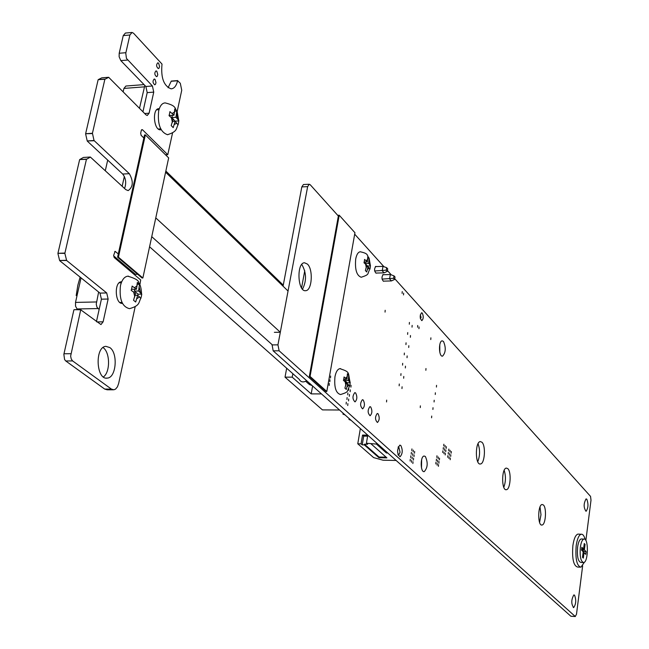 <?xml version="1.0" encoding="UTF-8"?>
<svg xmlns="http://www.w3.org/2000/svg" width="649" height="649" viewBox="0 0 649 649"><rect width="100%" height="100%" fill="white"/><g stroke="black" fill="none" stroke-linecap="round" stroke-linejoin="round"><path stroke-width="0.97" d="M582.648 565.879L576.49 614.27L575.249 616.485L279.127 350.793L277.95 344.846L280.311 332.256L155.776 217.902L280.311 332.256L274.365 332.329M172.545 132.988L167.767 154.705L142.415 129.678L141.336 130.303L140.687 133.24L141.157 135.373L143.851 138.018M167.669 154.657L165.503 154.787M143.851 138.002L141.036 135.243M135.154 306.782L118.67 383.405L117.461 386.796L115.619 389.059L113.883 389.798L111.401 389.092L72.615 360.925L71.244 359.019L70.636 356.131L80.719 309.8L100.976 324.573L103.118 321.807L108.132 299.035L106.704 292.942L66.644 260.5L64.851 253.37L86.431 159.338L90.398 157.082L125.801 189.622L128.169 190.619C133.199 186.961 133.589 181.322 129.329 173.689L94.024 140.5L92.434 133.272L104.87 79.283L108.708 77.336L146.041 114.905L147.25 115.49L149.1 113.202L153.74 92.126L152.426 85.993L126.441 58.41L125.768 53.226L129.897 34.997L132.063 32.45L133.564 33.245L162.007 64.081C160.733 77.766 163.775 86.025 171.125 88.84C174.208 88.613 176.358 85.911 177.591 80.76L180.292 83.25L181.744 90.227L177.112 111.75M177.639 80.63L171.295 81.076L177.737 80.573M168.067 87.761L171.295 81.076M142.942 111.79L147.193 92.62L145.871 86.495L120.819 60.625L119.132 56.739L119.197 53.267L123.237 35.606L125.411 33.058L131.747 32.482M108.545 77.296L101.877 77.831M104.984 79.097L98.226 79.64L101.804 77.831M104.87 79.283L98.226 79.64M92.434 133.272L85.627 133.726L98.113 79.827M92.434 133.572L85.627 133.726M94.024 140.5L87.226 140.938L85.636 134.018M94.154 140.736L87.226 140.938M124.576 188.494C126.514 183.018 125.89 178.199 122.685 174.046L87.355 141.174M90.227 157.05L83.51 157.447M86.552 159.135L79.722 159.54L83.413 157.456M86.431 159.338L79.722 159.54M64.851 253.069L57.939 253.305L79.608 159.735M64.851 253.37L57.939 253.305M66.514 260.273L59.619 260.5L57.939 253.605M66.644 260.5L59.619 260.5M96.45 321.588L101.414 299.181L99.978 293.105L59.749 260.728M80.817 309.597L74.067 309.687L80.906 309.557M80.719 309.8L74.067 309.687M113.088 389.798L107.19 389.789L104.7 389.076L65.752 360.966L64.592 359.546L63.853 354.346L73.881 309.93M118.305 253.913L115.076 251.358L113.672 255.365L114.167 257.499L140.695 279.979L139.859 284.887M137.612 274.235L135.381 274.3L113.616 255.828M122.101 303.408L122.458 303.399C115.035 304.43 113.9 281.853 121.387 281.78L121.704 281.771M109.843 347.58C118.232 353.161 116.22 377.759 107.32 378.099C96.133 380.298 94.6 346.769 105.892 346.347L109.843 347.58M103.037 347.564L103.134 347.637C110.216 352.375 110.379 372.283 103.378 376.931M161.155 129.759L160.571 129.841C153.643 130.538 151.963 108.237 158.989 108.667L159.305 108.683M155.046 79.381L155.987 82.658L155.476 84.362L154.722 84.808C152.645 82.869 152.491 80.93 154.259 78.983L155.046 79.381M156.831 71.276L157.772 74.546L157.269 76.249L156.514 76.687C154.446 74.749 154.292 72.81 156.044 70.871L156.831 71.276M158.616 63.196L159.557 66.466L159.054 68.161L158.299 68.599C156.239 66.652 156.076 64.713 157.829 62.783L158.616 63.196M575.249 616.485L570.877 616.242L273.172 350.841L272.053 344.587M575.265 616.493L570.877 616.242M575.339 616.526L570.893 616.25M394.73 278.697L590.541 496.388L591.004 500.168L585.869 540.52M280.311 332.256L307.642 186.628L309.248 184.243L310.222 184.738L338.356 216.02M354.687 234.175L383.965 266.723M387.429 270.576L391.306 274.884M283.069 286.201L301.817 186.912L303.432 184.535L309.248 184.243M346.282 402.193L346.144 404.1L346.282 402.193M329.303 383.518L329.165 385.465L329.303 383.518M329.968 379.77L329.83 381.717L329.968 379.77M347.085 397.577L346.947 399.492L347.085 397.577M330.633 376.022L330.495 377.969L330.633 376.022M347.88 392.978L347.742 394.884L347.88 392.978M348.764 388.483L348.545 390.284L348.132 389.733M347.872 403.637L347.734 405.544L347.872 403.637M348.667 399.03L348.537 400.936L348.667 399.03M410.273 459.265L410.144 461.05L410.273 459.265M400.798 445.474C402.932 450.09 402.664 453.87 399.987 456.815C396.872 453.44 396.815 449.546 399.825 445.125L400.798 445.474M410.825 455.817L410.703 457.594L410.825 455.817M349.47 394.438L349.332 396.336L349.47 394.438M350.257 389.846L350.127 391.753L350.257 389.846M378.067 413.77C379.754 417.364 379.543 420.268 377.442 422.483C374.96 419.854 374.903 416.853 377.264 413.47L378.067 413.77M355.636 392.953C357.412 396.669 357.201 399.646 355.003 401.893C352.375 399.176 352.302 396.085 354.784 392.629L355.636 392.953M370.717 406.947C372.437 410.59 372.226 413.518 370.092 415.741C367.569 413.08 367.504 410.054 369.906 406.647L370.717 406.947M411.636 460.506L411.515 462.283L411.636 460.506M412.188 457.058L412.066 458.835L412.188 457.058M412.999 461.747L412.869 463.516L412.999 461.747M412.74 453.619L412.618 455.395L412.74 453.619M413.551 458.299L413.421 460.076L413.551 458.299M411.377 452.369L411.255 454.146L411.377 452.369M411.928 448.921L411.807 450.698L411.928 448.921M414.094 454.868L413.973 456.636L414.094 454.868M413.299 450.138L413.17 451.915L413.299 450.138M414.646 451.428L414.524 453.197L414.646 451.428M351.052 385.263L350.922 387.169L351.052 385.263M363.245 400.011C364.989 403.686 364.779 406.647 362.613 408.878C360.041 406.193 359.968 403.134 362.41 399.703L363.245 400.011M425.346 456.466C428.105 462.607 427.748 467.653 424.268 471.604C420.309 472.723 420.122 456.328 424.097 456.02L425.346 456.466M421.655 459.573L421.493 467.945M437.248 463.435L437.126 465.163L437.248 463.435M435.966 462.242L435.844 463.962L435.966 462.242M386.674 400.117L386.553 401.942L386.674 400.117M436.452 459.111L436.331 460.839L436.452 459.111M436.972 455.768L436.85 457.496L436.972 455.768M437.726 460.311L437.613 462.031L437.726 460.311M439.519 458.178L439.397 459.898L439.519 458.178M438.245 456.977L438.132 458.697L438.245 456.977M574.535 595.149C576.361 599.944 576.077 604.089 573.684 607.586C571.112 604.049 571.161 599.83 573.821 594.93L574.535 595.149M439 461.512L438.886 463.232L439 461.512M438.521 464.627L438.399 466.347L438.521 464.627M445.344 453.253L445.222 454.957L445.344 453.253M444.086 452.053L443.973 453.765L444.086 452.053M450.317 458.024L450.203 459.711L450.317 458.024M447.842 455.647L447.721 457.342L447.842 455.647M449.084 456.839L448.962 458.527L449.084 456.839M307.439 264.094C313.426 269.489 312.023 290.728 305.671 290.679C297.623 292.164 296.358 262.723 304.486 262.764L307.439 264.094M301.769 264.427C306.482 272.564 306.734 280.814 302.515 289.178M400.985 373.654L400.871 375.447L400.985 373.654M399.281 384.013L399.159 385.806L399.281 384.013M402.688 363.335L402.567 365.119L402.688 363.335M385.182 310.287L385.06 312.104L385.182 310.287M376.006 273.197L376.079 273.197C374.165 271.079 374.084 268.808 375.82 266.374L376.347 266.561M383.381 281.277L383.462 281.268C381.588 279.184 381.507 276.928 383.21 274.511L383.737 274.705M402.242 291.604L402.129 293.38L402.242 291.604M403.637 293.145L403.524 294.922L403.637 293.145M420.382 405.852L420.268 407.604L420.382 405.852M431.699 416.066L431.585 417.794L431.699 416.066M442.829 450.852L442.715 452.556L442.829 450.852M443.859 444.232L443.738 445.936L443.859 444.232M443.348 447.542L443.226 449.246L443.348 447.542M402.088 386.78L401.966 388.573L402.088 386.78M403.783 376.452L403.662 378.237L403.783 376.452M433.013 407.726L432.899 409.446L433.013 407.726M405.463 366.166L405.349 367.951L405.463 366.166M434.197 400.238L434.084 401.958L434.197 400.238M445.855 449.952L445.733 451.655L445.855 449.952M444.597 448.751L444.484 450.455L444.597 448.751M450.82 454.738L450.706 456.425L450.82 454.738M448.345 452.353L448.224 454.049L448.345 452.353M449.587 453.546L449.465 455.241L449.587 453.546M446.358 446.658L446.244 448.362L446.358 446.658M445.109 445.449L444.995 447.153L445.109 445.449M451.323 451.461L451.209 453.148L451.323 451.461M448.848 449.067L448.735 450.763L448.848 449.067M450.09 450.268L449.968 451.955L450.09 450.268M404.376 353.056L404.262 354.833L404.376 353.056M406.063 342.81L405.941 344.587L406.063 342.81M407.142 355.92L407.028 357.688L407.142 355.92M407.734 332.604L407.621 334.381L407.734 332.604M408.821 345.706L408.708 347.475L408.821 345.706M412.147 325.392L412.034 327.153L412.147 325.392M409.414 322.439L409.3 324.208L409.414 322.439M410.484 335.525L410.371 337.293L410.484 335.525M417.713 325.482L417.599 327.226L417.713 325.482M419.059 326.934L418.946 328.686L419.059 326.934M481.947 442.237C485.979 445.758 484.771 463.727 480.479 463.978C475.182 465.52 474.954 441.92 480.268 441.563L481.947 442.237M478.062 443.713C480.163 449.765 480.065 455.776 477.753 461.747M435.374 392.775L435.26 394.495L435.374 392.775M507.834 468.667C511.607 471.937 510.439 489.419 506.423 489.687C501.49 491.22 501.369 468.456 506.317 468.075L507.834 468.667M504.168 470.338C505.96 476.041 505.839 481.696 503.794 487.31M543.416 504.987C546.839 507.932 545.728 524.716 542.077 525.017C537.623 526.509 537.632 504.898 542.093 504.484L543.416 504.987M540.017 506.95L540.982 514.714L539.579 522.404M425.971 368.543L425.858 370.287L425.971 368.543M422.296 313.102C423.675 316.347 423.521 318.862 421.818 320.638C419.749 318.237 419.676 315.617 421.59 312.769L422.296 313.102M430.887 337.829L430.774 339.557L430.887 337.829M436.542 385.336L436.436 387.047L436.542 385.336M443.486 341.447C446.106 347.694 445.79 352.602 442.545 356.147C438.765 357.031 438.375 340.928 442.18 340.839L443.486 341.447M439.779 344.692L439.827 352.342M586.81 499.203C588.562 504.07 588.302 508.11 586.047 511.323C583.524 507.721 583.532 503.575 586.063 498.894L586.81 499.203M292.853 373.694L292.212 377.15L285.025 377.158L322.448 409.892L339.549 410.014M321.49 393.919L311.196 393.886L292.212 377.15M304.754 270.698L301.566 287.905M286.68 368.226L285.025 377.158M312.615 386.001L311.196 393.886M364.357 261.085L363.992 262.756L366.774 265.263L365.387 270.528L366.709 271.955L368.088 266.698L369.922 269.213L370.279 267.55L370.384 265.473L368.664 263.372L369.111 258.164L367.796 256.712L367.35 261.936L364.576 259.413L364.357 261.085M369.881 269.027C366.928 274.357 370.084 274.292 361.233 277.253C356.658 275.638 354.816 269.57 355.701 259.048C356.585 254.554 358.094 252.128 360.219 251.771L360.471 251.763M364.17 262.026L367.35 261.936M366.515 266.747L368.088 266.698M368.664 263.372L365.184 263.478L365.444 261.993M367.35 266.723L367.48 265.985L365.184 263.478M367.48 265.985L370.498 265.895M367.918 258.197L369.111 258.164M343.832 378.7L343.451 380.436L346.347 382.691L344.911 388.167L346.298 389.441L347.726 383.973L349.649 386.204L350.03 384.468L350.127 382.375L348.326 380.501L348.797 375.049L347.426 373.751L346.947 379.211L344.059 376.955L343.832 378.7M349.608 386.025C346.379 391.939 349.576 391.639 340.571 394.543C335.898 393.262 334.032 387.315 334.965 376.712C335.939 371.845 337.577 369.159 339.881 368.64L340.628 368.648M343.735 379.219L346.947 379.211M346.12 383.973L347.726 383.973M348.326 380.501L344.781 380.501L345.008 379.219M346.972 383.973L347.183 382.74L344.781 380.501M347.183 382.74L350.249 382.74M347.548 375.049L348.797 375.049M387.299 271.339L387.721 268.856L386.682 267.696L386.26 270.179L387.299 271.339L384.103 272.848L376.436 273.051M384.103 272.848L382.237 270.787L382.991 266.374L375.365 266.593M386.26 270.179L374.643 270.99M382.991 266.374L386.682 267.696M394.608 279.451L395.022 276.993L393.992 275.849L393.578 278.307L394.608 279.451L391.42 280.936L383.819 281.122M391.42 280.936L389.587 278.908L390.333 274.535L382.764 274.73M393.578 278.307L382.05 279.102M390.333 274.535L393.992 275.849M360.357 428.567L357.769 443.786L373.646 457.618L383.064 460.206L396.133 460.457M376.598 443.04L376.42 444.078L366.417 443.226L367.772 435.179M367.74 435.146L362.54 435.081L363.708 436.112L362.223 444.865L361.055 443.843L362.54 435.081M361.055 443.843L357.769 443.786M376.42 444.078L386.423 452.978L386.585 451.947M366.417 443.226L367.585 444.249L364.422 444.2L364.308 444.898L362.223 444.865M364.308 444.898L378.935 457.715L386.901 457.87L371.22 443.997M386.423 452.978L387.761 453.002M367.61 436.169L363.708 436.112M386.106 457.164L379.048 457.034L378.935 457.715M364.422 444.2L379.048 457.034M397.934 454.454L398.9 454.665L400.052 452.231L398.794 447.096L398.08 447.339M420.333 318.456L421.087 317.41L420.301 314.919M310.06 376.444L339.208 215.208L354.946 232.731L326.796 391.493L310.06 376.444L309.33 376.444L338.502 215.233L339.208 215.208M309.33 376.444L326.074 391.493L326.796 391.493M351.117 420.333L348.984 419.497L349.673 419.035M345.098 414.962L342.948 414.119L343.629 413.656M579.971 567.161L577.651 567.064C573.521 565.896 571.931 558.757 572.872 545.663C573.878 538.832 575.541 534.979 577.845 534.111L578.73 534.143M584.449 562.156L580.928 567.202C576.815 566.033 575.233 558.903 576.174 545.785C577.18 538.954 578.827 535.101 581.131 534.232C582.81 533.981 584.173 535.758 585.211 539.579M583.751 552.615L583.897 551.488L586.079 551.577L584.384 549.849L582.194 549.768L582.291 548.973M583.897 551.488L582.194 549.768M583.11 552.591L584.027 552.624L585.722 554.343L586.079 551.577M583.037 562.537L580.969 562.448C578.048 561.612 576.92 556.534 577.594 547.212C578.3 542.353 579.476 539.611 581.115 538.978L581.747 539.003M580.344 547.326C581.05 542.459 582.218 539.708 583.857 539.084C588.635 537.437 588.481 561.945 583.711 562.569C580.798 561.726 579.671 556.647 580.344 547.326M584.384 549.849L585.074 544.381L584.262 543.538L583.565 549.022L581.853 547.285L581.496 550.068L583.208 551.796L582.51 557.296L583.329 558.116L584.027 552.624M581.642 548.949L583.565 549.022M584.157 544.341L585.074 544.381M77.053 295.555L76.184 295.571L77.839 285.244L80.119 277.115M144.824 85.417L139.494 108.326M124.348 176.423L122.158 186.271M98.632 292.026L96.239 304.146L96.969 307.22L99.135 309.459M97.983 308.559L77.085 308.956L77.929 309.614M77.085 308.956L75.544 306.206L75.503 302.41L96.425 301.963M144.273 86.852L123.918 88.426L123.14 91.858M107.702 160.1L105.284 170.768M81.052 277.869L75.503 302.41M123.918 88.426L125.914 86.025L144.046 84.613M122.815 264.833L123.042 263.827M131.763 288.221L131.212 290.371L135.536 293.486L133.516 300.244L135.673 302.012L137.685 295.271L140.849 298.37L141.393 296.244L141.766 294.119L138.602 290.995L139.478 284.303L137.345 282.502L136.46 289.211L132.145 286.087L131.763 288.221M140.809 298.289C138.424 302.815 140.07 305.614 129.508 308.664C122.101 306.79 119.092 299.116 120.463 285.649C121.89 279.865 124.324 276.709 127.772 276.182L128.486 276.182M136.46 289.211L132.258 289.316L131.633 288.797M135.146 295.327L137.685 295.271M138.602 290.995L134.4 291.101L134.805 289.251M137.872 295.425L138.132 294.2L134.4 291.101M138.132 294.2L141.766 294.119M137.401 284.359L139.478 284.303M169.567 113.632L169.048 115.644L173.113 119.221L171.198 125.582L173.202 127.634L175.116 121.282L178.053 124.9L178.564 122.896L178.718 120.43L175.976 117.282L176.779 111.036L174.784 108.959L173.973 115.222L169.916 111.628L169.567 113.632M167.921 134.668L167.474 134.7C160.344 132.145 157.407 124.235 158.664 110.971C159.922 105.819 162.072 103.126 165.122 102.891C177.031 105.828 174.427 108.359 177.226 112.017L178.718 120.43M173.973 115.222L169.868 115.506L169.267 114.881M172.634 121.452L175.116 121.282M175.976 117.282L171.871 117.566L172.35 115.327M175.287 121.46L171.871 117.566M175.352 121.152L178.905 120.909M174.808 111.174L176.779 111.036M145.352 134.895L144.524 134.943L117.583 257.199L142.042 277.999L142.869 277.975L168.667 157.902L145.352 134.895L118.418 257.174L117.583 257.199M118.418 257.174L142.869 277.975M288.051 291.028L165.592 172.196M306.661 380.695C303.302 382.675 300.812 382.212 299.181 379.3L149.57 246.782M272.393 344.903L151.744 236.666M142.415 129.678L141.571 129.735M177.591 80.76L171.149 81.263M129.897 34.997L123.237 35.606M125.874 52.691L119.197 53.267M127.488 60.065L120.819 60.625M152.426 85.993L145.871 86.495M153.74 92.126L147.193 92.62M149.092 113.21L144.662 113.518M129.329 173.689L122.685 174.046M106.704 292.942L99.978 293.105M108.132 299.035L101.414 299.181M103.11 321.823L96.871 321.92M70.838 353.705L63.967 353.762M72.615 360.925L65.752 360.966M111.401 389.092L104.7 389.076M115.49 251.512L114.719 251.536M277.95 344.846L271.988 344.903M279.127 350.793L273.172 350.841M307.642 186.628L301.817 186.912M367.634 269.327L369.257 267.972M365.598 263.981L366.312 267.891M367.805 259.308L366.182 260.647M369.833 264.654L369.119 260.76M347.247 386.707L348.943 385.108M345.114 381.547L345.868 385.433M347.426 376.477L345.722 378.067M349.543 381.644L348.797 377.767M136.955 298.637L139.576 296.844M133.629 291.896L134.814 296.861M137.19 285.844L134.554 287.621M140.492 292.577L139.324 287.637M174.435 124.446L176.885 123.107M171.328 117.388L172.431 122.385M174.654 112.066L172.196 113.38M177.745 119.108L176.65 114.135M310.571 384.184L308.51 383.778L305.711 381.288M165.56 154.835L167.767 154.705M101.844 77.823L108.57 77.288M83.47 157.439L90.276 157.034M135.479 274.34L137.661 274.276M106.16 378.099L107.32 378.099M423.773 471.596L424.268 471.604M573.27 607.561L573.684 607.586M305.265 290.687L305.671 290.679M479.862 463.962L480.479 463.978M505.814 489.671L506.423 489.687M541.485 524.992L542.077 525.017M369.054 258.083C366.409 255.098 369.184 253.718 360.219 251.771M369.127 258.261L370.384 265.473M350.127 382.375C347.702 372.055 350.647 372.242 339.881 368.64M398.794 447.096L398.316 446.731M398.9 454.665L398.186 455.184M349.024 419.254L349.146 418.573M342.988 413.875L343.11 413.186M577.845 534.111L581.131 534.232M581.115 538.978L583.857 539.084M119.846 302.466L121.988 302.426M119.165 282.826L121.298 282.769M141.555 293.729C141.287 288.334 140.338 284.66 138.691 282.713C138.91 280.522 135.268 278.348 127.772 276.182M167.474 134.7C177.696 131.504 175.96 128.616 178.029 124.819M158.356 129.021L160.692 128.867M156.66 109.803L159.005 109.64M283.272 285.146L165.844 171.036M309.167 384.435L312.201 385.628"/></g></svg>
